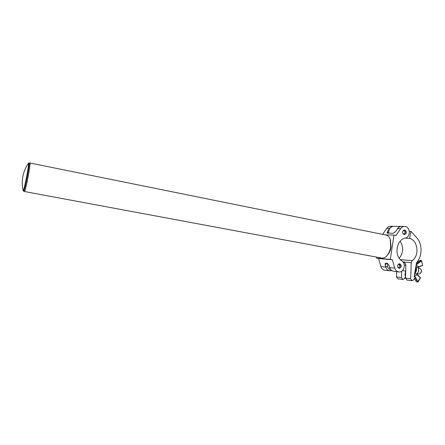 <?xml version="1.0" encoding="UTF-8"?>
<svg xmlns="http://www.w3.org/2000/svg" width="445" height="445" viewBox="0 0 445 445"><rect width="100%" height="100%" fill="white"/><g stroke="black" fill="none" stroke-linecap="round" stroke-linejoin="round"><path stroke-width="0.67" d="M390.376 239.805L391.06 247.17C390.582 250.146 389.559 252.604 388.001 254.557L387.278 255.341M381.782 258.072L381.86 258.083C383.679 258.356 385.459 257.471 387.189 255.436C388.969 253.205 390.137 250.39 390.688 246.981L390.254 239.471C389.392 236.963 388.068 235.511 386.271 235.116L30.004 163.026M29.898 163.098L29.993 163.026C30.299 163.738 29.709 168.177 28.219 176.331C26.427 185.537 25.193 190.605 24.52 191.528L24.447 191.422M404.839 230.009L404.566 229.976C402.113 231.228 401.98 232.763 404.155 234.576L404.405 234.61C406.869 233.369 407.014 231.839 404.839 230.009M399.777 263.768L399.666 263.752C397.057 264.931 396.868 266.472 399.087 268.363L399.182 268.38C401.802 267.211 401.996 265.676 399.777 263.768M405.362 226.527L404.633 226.438C403.036 226.438 401.718 227.167 400.678 228.624L396.011 235.522L393.975 235.11L390.31 259.391L392.357 259.774L394.743 268.096C395.46 270.282 396.795 271.556 398.753 271.906C403.843 272.868 406.502 263.718 401.957 260.954C393.781 255.975 396.256 239.61 405.384 238.042C410.568 237.135 410.551 227.323 405.362 226.527M404.466 226.438L401.607 226.41C400.016 226.405 398.703 227.134 397.669 228.58L395.538 231.723L393.33 233.28L387.484 233.124L387.078 232.907L387.445 231.545L388.396 233.147M393.419 226.327C391.856 226.333 390.565 227.039 389.547 228.463L387.445 231.545M393.263 226.327L390.56 226.305C388.997 226.299 387.712 227.006 386.699 228.418L382.622 234.382M387.055 263.234L385.131 264.87L385.782 267.106C386.483 269.247 387.795 270.493 389.72 270.838L391.778 270.582M385.131 264.87L385.27 263.234L387.35 263.262L389.008 265.276L389.659 267.534C390.371 269.698 391.695 270.949 393.63 271.3L393.736 271.311M392.357 259.774L378.578 258.523L380.909 266.566C381.61 268.685 382.911 269.915 384.819 270.254L384.925 270.271M376.737 257.132L376.581 258.15L378.578 258.523M390.31 259.391L376.581 258.15M393.975 235.11L384.83 234.827M406.724 237.48L406.597 238.236L406.252 238.17L406.335 237.697M406.597 238.236L409.661 238.348C418.016 240.662 419.691 255.497 412.204 260.687L411.241 262.684L410.702 278.804L412.064 280.745L413.661 279.838L415.335 276.74L414.15 276.484L416.542 262.661C422.555 256.081 422.528 243.754 416.492 237.452L410.885 231.333L409.661 238.348M400.166 241.257C403.804 247.142 403.498 252.81 399.254 258.256M405.579 237.992L406.252 238.17M401.446 226.405C399.41 226.455 397.902 227.545 396.923 229.687M388.707 233.158C388.524 229.064 390.148 226.789 393.58 226.333L401.284 226.405M405.529 276.534L404.405 278.609L402.836 279.499L401.49 277.597L401.707 271.2M396.662 271.661L396.484 276.94L397.847 278.82M405.612 271.155L404.889 275.327L405.567 275.472M403.465 262.589L404.127 262.539C405.456 263.423 406.04 264.614 405.879 266.116L405.478 278.119L406.864 280.044M409.311 231.3L410.885 231.333M404.143 234.443L405.312 232.607C405.334 231.1 404.716 230.343 403.454 230.343M404.255 234.109L405.106 232.563C405.156 231.411 404.711 230.749 403.754 230.571L403.042 230.766M403.042 233.842L404.188 233.875M399.093 268.129L400.266 266.282C400.311 264.847 399.727 264.096 398.525 264.03M399.204 267.812L400.061 266.243L398.82 264.28L398.08 264.43M385.609 266.516L387.606 266.733M397.824 267.434L399.132 267.579M421.393 270.31L421.471 271.567L420.82 272.924M417.115 273.647L418.951 274.042L420.542 273.247L421.293 271.461L421.259 269.865L420.125 268.496L418.294 268.09M405.629 273.575L405.273 273.091M415.719 267.412L415.942 270.154L415.274 270.009M415.942 270.154L414.79 272.807M414.579 274.02L417.126 273.58C418.65 271.795 418.979 269.881 418.116 267.834L415.908 266.338M416.22 264.975L418.751 266.766L422.533 265.342L421.643 260.776L416.158 264.881M416.954 274.281L417.338 274.943L414.301 275.605M418.205 267.985L418.172 266.933L418.751 266.766L418.144 267.273M416.893 273.82L417.21 273.553L416.859 274.532L420.375 277.864L417.566 281.924L414.946 277.458M418.072 267.323L418.172 266.933M418.712 267.039L422.672 265.37L418.089 267.317L418.178 267.884C419.051 269.915 418.728 271.806 417.21 273.553L417.265 273.453M417.015 273.681L416.859 274.532M417.404 274.732L420.408 277.585L416.921 274.187M23.702 191.283C24.358 190.365 25.576 185.326 27.356 176.176C28.842 168.065 29.437 163.654 29.142 162.942L29.976 163.115C30.282 163.827 29.693 168.232 28.213 176.337C26.433 185.487 25.209 190.521 24.536 191.439L23.157 190.788M400.678 228.624L397.669 228.58M389.547 228.463L386.699 228.418M394.743 268.096L389.659 267.534M385.782 267.106L380.909 266.566M412.204 260.687L400.394 259.635M401.49 277.597L396.484 276.94M411.241 262.684L402.992 261.91M410.702 278.804L405.478 278.119M415.886 266.46C417.01 269.091 416.581 271.55 414.607 273.847M414.39 275.538L415.057 276.679M415.218 276.951L418.039 281.997L416.342 281.757L414.406 278.459M414.406 276.54L414.2 276.195M416.253 264.336L421.27 260.459L420.041 260.347L416.464 263.112M416.476 263.067L419.958 260.37L421.454 260.403L422.6 265.37M420.408 277.585L420.514 277.914L420.408 277.585M420.436 277.908L418.039 281.997L416.731 281.846M416.27 281.635L414.378 278.503M22.823 176.648C21.977 181.243 22.072 185.86 23.101 190.505C23.502 191.228 24.72 186.416 26.75 176.081C28.419 166.858 28.936 162.659 28.291 163.476C25.576 167.465 23.763 171.787 22.862 176.437M388.001 254.557L387.189 255.436M381.86 258.083L24.52 191.528M390.677 240.606L390.254 239.471M389.72 270.838L384.819 270.254M398.753 271.906L393.63 271.3M402.836 279.499L397.819 278.82M412.064 280.745L406.83 280.038M420.97 272.752L420.542 273.247M405.712 271.177L402.564 270.493M387.751 263.407C386.855 266.572 387.973 268.774 391.105 270.026M405.857 265.348L404.288 265.003M421.448 270.499L421.259 269.865M29.142 162.942L28.469 163.198"/></g></svg>

